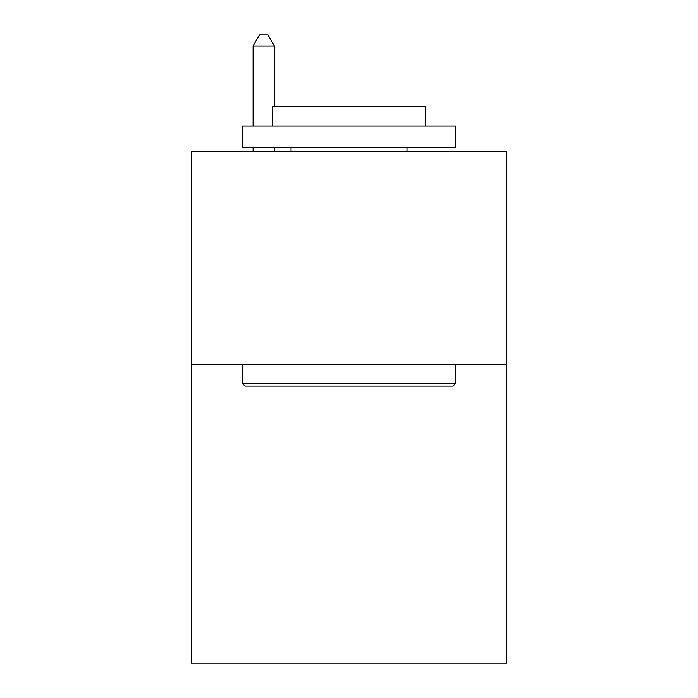<?xml version="1.0" encoding="UTF-8"?>
<svg xmlns="http://www.w3.org/2000/svg" width="698" height="698" viewBox="0 0 698 698"><rect width="100%" height="100%" fill="white"/><g stroke="black" fill="none" stroke-linecap="round" stroke-linejoin="round"><path stroke-width="1.05" d="M506.687 364.766L506.687 663.1L191.313 663.1L191.313 151.675L506.687 151.675L506.687 364.766L191.313 364.766M245.007 386.081L242.45 383.525L455.55 383.525L452.993 386.081L245.007 386.081M455.55 126.102L455.55 147.418L242.45 147.418L242.45 126.102L455.55 126.102M272.29 126.102L272.29 106.497L425.71 106.497L425.71 126.102M455.55 364.766L455.55 383.525M242.45 364.766L242.45 383.525M406.96 147.418L406.96 151.675M291.04 147.418L291.04 151.675M274.419 106.497L274.419 45.981L253.104 45.981L253.104 126.102M253.104 147.418L253.104 151.675M274.419 147.418L274.419 151.675M253.104 45.981L259.499 34.9L268.023 34.9L274.419 45.981"/></g></svg>
